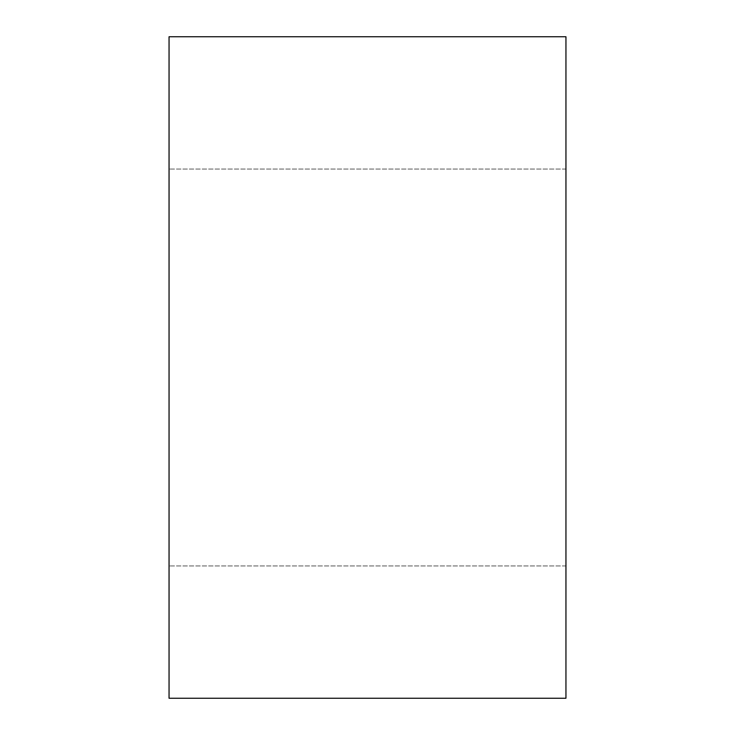 <?xml version="1.0" encoding="UTF-8"?>
<svg xmlns="http://www.w3.org/2000/svg" width="735" height="735" viewBox="0 0 735 735"><rect width="100%" height="100%" fill="white"/><g stroke="black" fill="none" stroke-linecap="round" stroke-linejoin="round"><path stroke-width="0.55" stroke-dasharray="3.67 2.76" d="M169.05 698.25L169.05 36.75L565.95 36.75L565.95 698.25L169.05 698.25M565.95 367.5L565.95 565.95L565.95 367.5M169.05 367.5L169.05 565.95L169.05 367.5M565.95 169.05L169.05 169.05L565.95 169.05M565.95 565.95L169.05 565.95L565.95 565.95"/><path stroke-width="1.1" d="M565.95 36.75L169.05 36.75L169.05 698.25L565.95 698.25L565.95 36.75"/></g></svg>
